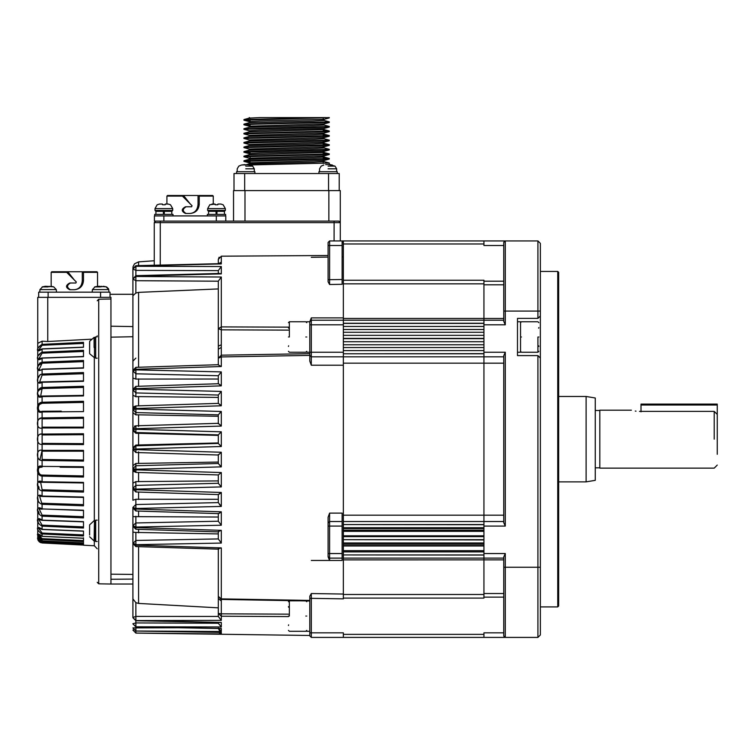 <?xml version="1.0" encoding="UTF-8"?>
<svg xmlns="http://www.w3.org/2000/svg" width="755" height="755" viewBox="0 0 755 755"><rect width="100%" height="100%" fill="white"/><g stroke="black" fill="none" stroke-linecap="round" stroke-linejoin="round"><path stroke-width="1.13" d="M503.764 632.832L483.936 632.832L483.936 634.36L343.346 634.36L343.346 637.409L537.919 637.409L540.363 634.964L540.363 243.365L537.919 240.93L343.346 240.93L343.346 243.978L483.936 243.978L483.936 240.93M163.863 221.102L154.407 221.102L154.407 215.921L216.317 215.921L216.317 221.102L163.863 221.102L163.863 215.921M339.92 221.63L338.768 221.102L216.317 221.102M97.225 300.801L98.716 299.225L98.716 583.823L98.716 299.225L110.947 299.018L110.947 297.347L37.75 297.347L37.75 343.355L42.091 341.166L47.763 341.505L91.374 339.203M138.571 265.618L138.571 261.872L154.256 260.749L154.256 222.631L340.288 222.631L340.288 240.93L340.288 190.609L233.55 190.609L233.55 221.102M503.764 318.468L483.936 318.468L483.936 280.237L343.346 280.237L343.346 243.978M343.346 280.237L343.346 317.883L311.296 317.893L309.795 321.753L311.315 320.224L311.296 317.893M343.346 317.883L343.346 323.272L483.936 323.272L483.936 320.224L311.315 320.224L311.315 324.801L343.346 324.801L343.346 323.272M343.346 353.774L343.346 356.822L483.936 356.822L483.936 353.774L343.346 353.774L483.936 353.642L483.936 338.655L343.346 338.655L343.346 352.245L311.315 352.245L311.315 324.801L309.795 324.801L309.795 361.098L311.296 365.222L311.315 352.245L306.747 352.245M343.346 352.245L343.346 353.642M343.346 521.516L343.346 524.565L483.936 524.565L483.936 521.516L343.346 521.516L343.346 356.822L311.315 356.822L309.795 355.294M343.346 524.697L343.346 539.683L483.936 539.683L483.936 524.697L343.346 524.565M537.919 240.93L537.919 318.393L517.486 318.393L517.486 355.605L537.919 355.605L537.919 567.26L505.284 567.26L505.284 553.538L483.936 553.538L483.936 539.938L343.346 539.683M343.346 539.938L343.346 554.934L483.936 554.934L483.936 553.538M343.346 555.057L343.346 558.115L483.936 558.115L483.936 555.057L343.346 554.934M343.346 558.115L343.346 594.043L311.296 593.553L309.795 596.271L309.795 635.88L311.315 637.409L311.315 598.347L343.346 598.847L343.346 594.043M343.346 634.36L343.346 632.832L309.795 632.832M483.936 323.272L483.936 324.801L505.284 324.801L505.284 311.079L540.363 311.079M343.346 324.801L343.346 338.391L483.936 338.391L483.936 324.801M504.302 241.289L503.764 242.449L503.764 321.385L505.284 324.801M503.764 355.662L503.764 522.677L505.284 526.084L505.284 352.245L503.764 355.662M505.284 553.538L503.764 556.945L503.764 635.88L504.302 637.041M343.346 240.93L329.614 240.93L328.095 242.449L328.095 281.794L329.595 284.503L329.614 240.93M343.346 637.409L311.315 637.409M558.662 605.991L558.662 272.338L557.747 271.432L557.747 606.907L558.662 605.991M540.363 271.432L557.747 271.432M540.363 567.26L537.919 567.26L537.919 637.409M503.764 320.224L483.936 320.224L483.936 318.459L343.346 318.459M503.764 521.516L483.936 521.516L483.936 356.822L503.764 356.822M343.346 598.102L483.936 598.102L483.936 558.115L503.764 558.115M503.764 245.507L483.936 245.507L483.936 243.978M537.919 318.393L540.363 315.958M537.919 355.605L540.363 358.04M503.764 311.079L505.284 311.079L505.284 240.93L503.764 242.449L505.284 240.93L504.349 241.251M504.349 637.078L505.284 637.409L503.764 635.88M483.936 637.409L483.936 634.36M97.225 582.294L98.716 583.823L110.947 584.03L110.947 299.018M40.326 345.799L39.1 347.111M37.816 351.028L37.75 350.546M40.326 353.689L39.1 355.02M38.684 358.748L42.101 357.993L83.494 356.473M39.288 358.842L38.363 359.323M37.807 359.531L37.75 358.7M38.684 369.223L39.109 369.535L42.129 363.193L39.1 364.995M39.873 369.695L38.363 370.139M37.807 369.988L37.75 368.836M37.807 366.892L40.062 362.73M39.883 382.483L38.363 382.662M37.807 382.153L37.75 380.709M37.807 378.604L40.242 374.461M83.494 395.412L40.638 396.082L42.129 388.542L39.1 390.137M38.684 395.054L39.118 395.875M39.883 396.677L38.363 396.573M37.807 391.798L40.883 387.664M42.129 403.264L83.494 402.406L42.129 403.264L42.091 402.245C35.881 402.415 35.872 414.712 42.091 411.947L42.129 411.267L60.126 411.145L42.129 411.267C37.137 413.259 37.118 403.274 42.129 403.264L39.1 404.68M38.684 409.767L39.109 410.814M38.373 404.019L41.638 402.264M38.373 419.374L42.091 417.892C35.881 417.288 35.872 430.057 42.091 427.972L42.129 418.855L83.494 418.289M40.194 434.248L42.091 434.068C35.881 432.7 35.872 445.629 42.091 444.27L42.035 444.27M39.892 460.088L42.091 450.367C35.881 448.272 35.872 461.041 42.091 460.437L41.997 460.437M83.494 475.924L42.129 475.074C37.137 475.074 37.118 465.08 42.129 467.062L39.109 467.524M38.684 472.026L39.1 473.659M38.373 474.319L37.75 469.903M39.883 466.42L42.091 466.392C35.881 463.617 35.872 475.914 42.091 476.094L42.129 475.074M83.494 490.901L42.129 489.787L40.638 482.256L39.118 482.454M38.684 486.522L39.1 488.202M38.373 488.806L37.75 484.323M39.883 481.652L42.091 481.747C35.881 478.368 35.872 489.882 42.091 490.835L42.129 489.787M38.373 502.075L37.75 497.63M39.883 495.846L42.091 496.044C35.881 492.147 35.872 502.603 42.091 504.302L39.619 496.28L42.101 496.441M38.684 511.682L39.1 513.343M38.382 513.806L37.75 509.493M39.873 508.644L40.789 508.832M38.382 523.687L37.75 519.638M83.494 535.503L83.494 531.067L42.091 529.331C35.881 524.47 35.872 530.331 42.091 533.964L41.025 533.776M37.816 527.311L38.363 527.868M39.298 538.249L38.08 534.153M83.494 544.336L83.494 545.072L83.494 544.336L83.494 545.072L42.091 542.958L42.129 542.401L42.091 542.958C35.872 538.192 35.872 538.192 42.091 542.958L42.129 541.788L38.788 539.4M59.437 543.845L42.091 542.958C39.128 541.967 37.684 540.589 37.759 538.844L37.75 538.513M42.091 540.882L42.091 540.882C35.872 536.711 35.872 537.239 42.091 542.477L83.494 544.61L83.494 542.92L42.091 540.882L42.129 538.655L38.647 534.899M42.091 536.305L42.091 536.305C35.881 531.35 35.872 535.342 42.091 539.457L83.494 541.562L83.494 538.211L42.091 536.305L42.129 533.068L38.496 528.113M42.091 529.331L42.091 526.131L83.494 528.028L83.494 521.658L42.091 520.138C35.881 515.486 35.872 523.073 42.091 526.131L42.129 525.159L83.494 526.886L42.129 525.159L38.798 519.497M42.091 520.138L42.091 516.165L83.494 517.883L83.494 510.22L42.091 508.955C35.881 504.623 35.872 513.759 42.091 516.165L42.129 515.146L83.494 516.703L42.129 515.146L39.109 508.794L42.101 509.191M40.704 482.256L42.11 482.285M83.494 460.04L42.129 459.474L42.129 451.16L83.494 451.197M83.494 443.647L42.129 443.383L42.129 434.955L83.494 434.691M42.129 388.542L83.494 387.428L42.129 388.542L42.091 387.504C35.881 388.447 35.872 399.971 42.091 396.592L42.129 396.054L40.704 396.082M42.11 381.898L39.619 382.049L42.129 375.084L83.494 373.725L42.129 375.084L42.091 374.036C35.881 375.726 35.872 386.192 42.091 382.285L39.609 382.049M42.101 369.148L83.494 367.817M42.129 363.193L83.494 361.636L42.129 363.193L42.091 362.173C35.881 364.571 35.872 373.716 42.091 369.384L83.494 368.119L83.494 360.446L42.091 362.173L42.129 358.125L83.494 356.681L83.494 350.301L42.091 352.198C35.881 355.246 35.872 362.853 42.091 358.2M38.798 358.842L42.129 353.17L83.494 351.452L42.129 353.17L42.091 352.198L42.091 349.008L83.494 347.272L83.494 342.345L42.091 344.374C35.881 347.998 35.872 353.868 42.091 349.008M38.647 350.103L42.129 345.271L83.494 343.421L42.129 345.271L42.091 341.166M37.75 343.355L37.75 538.513L37.75 343.355M83.494 467.411L60.126 467.194M42.129 503.255L83.494 504.614L42.129 503.255M83.494 543.742L42.129 541.788M83.494 542.345L83.494 542.92L42.091 540.901L37.797 537.579M83.494 537.805L83.494 540.58L42.129 538.655M83.494 534.908L42.129 533.068M39.619 496.28L83.494 497.366M40.676 482.256L42.129 482.285L42.091 481.747L42.129 482.285L83.494 482.926M83.494 427.141L42.129 427.179M83.494 380.973L42.129 381.898L83.494 380.888M42.129 418.855L42.091 411.947L83.494 411.598L83.494 401.282L42.091 402.245L42.091 396.592L83.494 395.922L83.494 386.258L42.091 387.504L42.091 382.285L83.494 381.303L83.494 372.536L42.091 374.036L42.091 369.384M42.129 434.955L42.091 427.972L83.494 427.953L83.494 417.241L42.091 417.892M42.129 451.16L42.091 444.27L83.494 444.591L83.494 433.748L42.091 434.068M42.129 467.062L42.091 460.437L83.494 461.088L83.494 450.376L42.091 450.367M83.494 482.955L42.129 482.285L42.091 481.747L42.091 476.094L83.494 477.047L83.494 466.741L42.091 466.392M42.091 508.955L42.091 504.302L83.494 505.803L83.494 497.026L42.091 496.044L42.091 490.835L83.494 492.081L83.494 482.417L42.091 481.747M97.225 335.815L97.065 336.843L97.225 335.815M110.947 574.196L132.908 574.413L132.908 516.628L218.299 517.033L218.299 513.626M132.908 579.094L110.947 579.255M110.947 326.207L132.908 326.585M218.299 383.738L218.299 379.029L135.862 379.076L132.908 378.095L132.908 336.73L110.947 337.164M338.768 221.102L340.288 222.631L340.127 221.942M154.256 265.232L154.256 222.631L155.775 221.102M218.299 259.409L219.139 257.191M218.299 259.427L218.299 263.693L218.299 259.427L221.309 256.19L328.095 255.501M288.448 614.164L221.3 613.824L221.3 599.432L218.299 596.384L221.3 599.489M218.299 596.733L218.299 613.456L221.309 616.222L221.3 613.824L218.299 613.456L218.299 616.448L135.862 616.41L135.919 620.346L132.908 617.713L135.891 620.761L221.309 622.441L218.299 622.564L218.299 623.243L135.862 622.922L135.919 626.659L132.908 623.866L135.891 626.914L220.573 628.547M218.299 598.498L221.3 601.008M309.795 600.433L221.309 598.885L218.299 596.384L218.299 548.649L221.309 547.894L135.919 545.185L132.908 543.515L135.862 546.563L218.808 549.168M221.3 347.442L218.299 349.178L218.299 358.21L221.309 356.926L309.795 355.407L309.795 353.68L221.3 355.18L221.3 329.841L288.448 330.124M288.448 327.151L221.309 326.896L218.299 328.651L218.299 364.703M221.3 344.818L218.299 346.12M218.601 263.684L221.309 262.108M328.095 523.036L328.095 556.879L329.595 560.446L329.595 513.117L328.095 517.241L328.095 523.036L329.614 521.516L342.119 521.516L342.119 513.117L329.595 513.117M328.095 556.586L329.614 558.115L342.119 558.115L342.119 521.516M309.795 598.347L311.315 598.347L311.296 593.553M309.795 321.46L309.795 324.801M329.595 284.503L342.119 284.305L342.119 279.51L328.095 279.699M311.296 560.446L342.119 560.446L342.119 558.115M342.119 279.51L342.119 240.93M342.119 526.084L328.095 526.084L328.095 517.241M110.947 584.03L132.908 584.03L132.908 599.63M219.403 433.729L221.309 431.822L218.299 434.899L135.862 432.511L132.908 429.463L135.919 429.312L135.862 433.276L138.571 433.313L135.862 433.276L132.908 430.51L132.908 447.828L135.862 445.054L218.299 442.949M135.862 405.964L135.919 408.493L132.908 408.974L135.862 405.926L132.908 409.559L135.919 409.087L135.862 414.882L138.571 414.825L135.862 414.882L132.908 412.683L132.908 428.868L135.919 428.698L135.862 425.82L132.908 428.868L132.908 430.51L132.908 409.559L135.862 412.57L218.299 414.835L218.299 423.329L135.862 425.82L132.908 428.868M221.272 391.458L218.299 395.044L135.862 392.93L132.908 389.986L135.919 389.202L135.862 396.743L138.571 396.601L135.862 396.743L132.908 395.148L132.908 412.088M218.299 531.539L218.299 538.928L135.862 540.457L135.862 532.435L132.908 532.162L132.908 591.854M135.891 620.761L132.908 617.713M135.862 602.66L132.908 598.894L132.908 617.496L135.862 616.41L135.862 602.66L138.571 603.424L218.299 607.841L218.299 616.42M135.891 626.914L132.908 623.866M132.908 623.715L135.862 622.922L135.862 620.761M220.734 632.445L218.818 632.407L221.309 633.955L221.309 632.416L135.919 631.01L132.908 628L135.9 631.048L220.422 632.407M132.908 628L135.919 630.916L135.862 626.914M132.908 627.905L178.114 627.735M135.872 633.105L132.908 630.019L135.919 633.105L221.196 634.257L135.909 633.105L132.908 630.057L135.909 633.105L221.064 634.247M135.853 631.048L135.919 633.067L219.894 633.936M132.908 630.019L133.588 629.925M218.299 383.851L218.299 375.726L135.862 373.8L132.908 370.95L132.908 395.148L132.908 389.41L135.919 388.617L135.853 386.362L132.908 389.41M218.299 403.349L218.299 397.423L138.571 396.601L138.571 405.841M218.299 423.81L218.299 416.279L138.571 414.825L138.571 426.471M218.299 435.38L138.571 433.313L138.571 445.025M218.299 434.899L218.299 443.43L135.862 445.827L135.919 449.027L132.908 448.876L132.908 465.656L135.862 463.457L218.299 462.06L218.299 454.529M132.908 449.47L135.862 452.519L132.908 449.47L135.919 449.631L135.862 452.519L218.299 455.01L218.299 463.495L135.862 465.759L135.919 469.242L132.908 468.77L135.862 472.413L132.908 469.365L135.919 469.846L135.862 472.375L133.616 471.318M218.299 463.495L221.309 466.864L135.919 469.242L135.919 469.846L221.309 472.545L218.299 474.942L221.309 472.545L221.309 486.909L135.919 489.136L132.908 488.343L132.908 488.929L135.853 491.977L218.412 494.601M132.908 466.25L132.908 483.191L135.862 481.596L218.299 480.907L218.299 474.98M135.862 472.413L218.299 474.942L218.299 483.285L135.862 485.399L135.919 489.721L132.908 488.929M132.908 483.766L132.908 500.244L135.862 499.263L218.299 499.3L218.299 494.591M135.862 491.873L135.919 489.721L221.309 492.468L218.299 494.487L218.299 502.594L135.862 504.538L135.919 508.474L132.908 507.388L135.853 510.993L132.908 507.945L135.919 509.04L221.309 511.815L218.516 513.626L135.853 510.993M218.299 513.419L218.299 521.214L135.862 522.96L135.919 527.056L132.908 525.678L132.908 526.207L135.862 529.255L218.648 531.898M135.862 532.435L218.299 533.917L218.299 531.888M132.908 543.015L135.919 544.676L135.862 540.457L132.908 543.515M218.299 538.947L221.309 543.072L221.309 530.35L135.919 527.594L132.908 526.207M135.862 499.263L135.862 504.538L132.908 507.388L132.908 525.678L135.862 522.96L135.862 516.269M135.862 445.054L135.862 445.827L132.908 448.876L132.908 488.343L135.862 485.399L135.862 481.596M132.908 465.656L132.908 468.77L135.862 465.759L135.862 463.457M135.862 379.076L135.919 369.865L132.908 370.95L132.908 370.394L135.919 369.289L221.309 366.524L221.3 355.18L218.299 358.21L218.299 364.92L221.309 366.524M218.299 288.929L138.571 292.374L135.862 293.044L132.908 295.743L132.908 370.95M110.947 297.347C110.947 293.289 110.947 293.289 110.947 297.347M218.299 270.649L218.299 273.499L218.299 270.62L135.862 270.384L132.908 268.997L132.908 286.758M219.573 273.461L135.872 275.66L132.908 279.029L135.919 276.481L221.309 277.019L221.3 329.841L218.299 328.651L218.299 281.2L135.862 280.69L132.908 279.029L132.908 295.743M132.908 278.708L135.919 276.141L221.309 273.886L221.309 266.543L218.299 270.62M135.862 277.047L135.862 293.044M218.299 549.159L218.299 594.685M138.571 261.872L134.541 263.797L133.04 266.675L132.908 268.997L135.919 266.288L135.862 275.66M135.862 265.684L132.908 268.733L135.919 266.015L221.309 263.929L221.309 256.19M218.299 443.44L221.309 446.507L135.919 449.027L135.919 449.631L221.309 452.254L218.299 455.01L135.862 452.519M218.299 483.294L221.309 486.909M218.299 502.603L221.309 506.435L135.919 508.474L135.862 510.786M218.299 521.224L221.309 525.225L135.919 527.056L135.862 528.925M221.309 530.35L218.299 531.548M221.309 543.072L135.919 544.676L135.862 546.073M218.299 616.448L221.309 620.374L135.919 620.563L221.309 622.441L221.309 626.971L135.919 626.81L221.309 628.462L221.309 631.52L135.919 631.01M218.299 623.243L221.309 626.971L218.299 623.243M218.299 628.018L221.309 631.52L218.893 631.501M219.403 630.5L218.346 628.5M218.412 626.961L221.309 626.971M218.299 620.374L221.309 620.374L221.309 616.222L288.448 616.59M219.365 513.306L221.309 511.815L221.309 525.225M221.309 492.468L221.309 506.435L219.431 504.463M219.441 494.053L221.309 492.477M221.309 452.254L221.309 466.864L219.384 464.882M219.375 454.114L221.149 452.415M135.862 425.82L218.308 423.319L221.309 426.075L135.919 428.698L135.919 429.312L221.309 431.822L221.309 446.507L219.375 444.582M219.809 412.994L221.309 411.475L221.309 426.075L219.375 424.234M218.299 395.044L218.299 403.397L221.309 405.784L219.384 404.048M135.853 386.362L218.412 383.738L221.309 385.862L219.441 384.286M219.799 263.655L221.309 263.929M219.979 263.655L135.881 265.684L135.919 266.288L221.309 266.543L221.3 273.876L219.705 273.452M221.309 277.019L218.299 281.2M135.862 367.543L135.919 369.865L221.309 371.904L218.299 375.726M221.309 371.904L221.309 385.862L135.919 388.617L135.919 389.202L221.309 391.43L221.309 405.784L135.919 408.493L135.919 409.087L221.309 411.475L218.299 414.835M218.299 403.387L135.862 405.926L133.937 406.681M218.299 622.564L218.299 623.215M339.221 190.609L339.221 173.527L234.003 173.527L234.003 190.609M89.6 530.822L89.6 524.895L89.6 530.822M89.6 534.993L89.6 526.65M95.083 541.033L95.083 520.601L94.469 520.601L94.469 541.033L95.696 540.429M89.6 536.748L94.082 540.957L94.469 520.601M97.225 541.495L95.696 541.495L95.696 520.148L97.225 520.148M94.082 347.517C94.082 360.579 94.082 360.579 94.082 347.517L94.082 337.381L89.685 341.26L89.6 353.444L89.6 342.695M89.6 345.111L89.6 352.33L89.6 345.111M97.225 358.191L95.696 358.191L95.696 336.843L97.225 336.843M538.834 336.994C538.834 318.506 538.834 318.506 538.834 336.994C538.834 355.482 538.834 355.482 538.834 336.994M537.919 336.994C537.919 355.52 537.919 357.804 537.919 336.994C537.919 317.336 537.919 317.336 537.919 336.994M521.45 336.994C521.45 317.336 521.45 317.336 521.45 336.994C521.45 356.662 521.45 356.662 521.45 336.994M517.486 321.753L520.535 321.753L520.535 352.245L517.486 352.245M288.448 336.994C288.448 355.492 288.448 355.492 288.448 336.994C288.448 318.516 288.448 318.516 288.448 336.994M289.363 336.994C289.363 318.478 289.363 316.194 289.363 336.994C289.363 356.662 289.363 356.662 289.363 336.994M305.832 336.994C305.832 356.662 305.832 356.662 305.832 336.994C305.832 317.336 305.832 317.336 305.832 336.994M306.747 336.994C306.747 317.327 306.747 317.327 306.747 336.994C306.747 356.662 306.747 356.662 306.747 336.994M288.448 616.061C288.448 634.549 288.448 634.549 288.448 616.061C288.448 597.573 288.448 597.573 288.448 616.061M289.363 616.061C289.363 597.535 289.363 595.251 289.363 616.061C289.363 635.719 289.363 635.719 289.363 616.061M305.832 616.061C305.832 635.719 305.832 635.719 305.832 616.061C305.832 596.393 305.832 596.393 305.832 616.061M306.747 616.061C306.747 596.384 306.747 596.384 306.747 616.061C306.747 635.719 306.747 635.719 306.747 616.061M329.312 158.484L243.997 160.721L243.922 161.344L329.227 159.097L329.208 158.427L323.216 158.088M247.178 161.051L250.094 161.164M323.876 161.57L329.227 163.005L329.312 164.514M329.312 163.052L249.735 164.958M250.094 161.74L243.912 161.344M329.312 153.907L243.997 156.143L243.922 156.766L329.208 154.53L329.208 153.86L323.876 152.425M247.168 156.483L250.094 156.587M326.075 158.767L323.216 158.654M249.348 158.248L243.912 156.766M329.312 149.33L243.997 151.576L243.922 152.189L329.208 149.952L329.208 149.282L323.876 147.848M247.168 151.906L250.094 152.019M323.216 153.51L329.208 153.86M250.094 152.585L243.912 152.189M329.312 144.752L243.997 146.998L243.922 147.612L329.208 145.375L329.208 144.705L323.876 143.271M247.168 147.329L250.094 147.442M249.348 149.094L243.912 147.612M329.312 140.185L243.997 142.421L243.922 143.044L329.208 140.807L329.208 140.128L323.876 138.703M247.168 142.752L250.094 142.865M323.216 144.356L329.208 144.705M326.075 145.045L323.216 144.932M249.348 144.526L243.912 143.044M249.348 139.949L243.912 138.467L329.208 136.23L329.312 135.607L243.922 137.91M247.168 138.184L250.094 138.288M249.348 135.371L243.912 133.89L329.208 131.653L329.312 131.03L243.922 133.333M247.168 133.607L250.094 133.72M323.216 135.211L329.312 135.607M249.348 130.804L243.912 129.313L329.208 127.085L329.312 126.453L243.922 128.756M247.168 129.029L250.094 129.143M323.216 130.634L329.312 131.03M250.094 125.141L243.912 124.745L256.011 124.179L329.208 122.508L329.312 121.885L243.922 124.179M247.168 124.452L250.094 124.566M323.876 124.971L329.312 126.453M329.312 117.591L243.997 119.545L243.922 120.168L329.312 117.591M247.187 119.885L250.018 119.988M323.876 120.404L329.312 121.885M250.018 120.564L243.912 120.168M249.301 163.873L313.382 162.183L323.98 161.627L323.98 160.485L249.254 162.787M329.227 154.53L323.876 155.964L249.254 158.201L249.254 159.333M323.216 160.334L323.98 160.485M249.31 159.296L313.514 157.606L323.98 157.049L323.98 155.907L323.216 155.756M249.31 154.718L323.98 152.472L323.98 151.33L259.824 153.057L249.254 153.624L249.254 154.766M329.227 145.375L323.876 146.81L249.254 149.046L249.254 150.188M323.216 151.189L323.98 151.33M249.31 150.151L313.514 148.461L323.98 147.904L323.98 146.763L323.216 146.612M329.227 140.798L323.876 142.233L249.254 144.469L249.254 145.611M249.31 145.573L313.514 143.884L323.98 143.327L323.98 142.185L323.216 142.034M329.227 136.23L323.876 137.665L249.254 139.901L249.254 141.043M249.31 140.996L313.514 139.307L323.98 138.75L323.98 137.608L323.216 137.467M329.227 131.653L323.876 133.088L249.254 135.324L249.254 136.466M249.31 136.419L313.514 134.739L323.98 134.173L323.98 133.031M249.31 131.851L323.98 129.605L323.98 128.463L259.833 130.19L249.254 130.747L249.254 131.889M329.227 122.499L323.876 123.943L249.254 126.17L249.254 127.312M249.31 127.274L313.514 125.585L323.98 125.028L323.98 123.886M323.98 119.309L259.833 121.036L249.254 121.602L249.254 122.744L313.514 121.008L323.98 120.451L323.98 119.309M250.018 118.318L249.254 117.591M244.007 119.545L249.348 118.11L260.154 117.591C245.96 117.591 245.96 117.591 260.154 117.591L326.047 117.591M249.405 117.591L250.018 118.205M250.094 120.649L250.094 121.442M250.094 160.371L250.094 159.182M250.094 158.04L250.094 156.37M323.216 118.28L323.216 119.46M323.216 134.324L323.216 136.004M323.216 136.579L323.216 137.759M323.216 141.147L323.216 142.336M323.216 143.478L323.216 145.149M323.216 145.724L323.216 146.904M323.216 150.302L323.216 151.481M323.216 152.623L323.216 154.303M323.216 154.879L323.216 156.059M323.216 157.2L323.216 158.871M323.216 159.447L323.216 160.636M323.216 161.768L323.216 163.448M244.828 164.599L241.477 165.043L248.187 164.609L252.68 166.119L254.284 168.809L254.284 171.696M246.659 164.609L250.018 165.015M236.598 171.696L236.598 173.527L236.598 171.696L254.897 171.696L254.897 173.527M332.36 165.015L329.01 164.609L335.031 166.119L336.636 168.809L336.636 171.696M325.65 164.609L330.53 164.609M318.94 173.527L318.94 171.696L337.24 171.696L337.24 173.527M110.032 297.347L110.032 292.166L38.665 292.166L38.665 297.347M97.527 286.315L97.527 272.338L83.494 272.338L83.494 280.577C82.965 286.145 79.907 289.193 74.349 289.722L69.771 289.722C65.449 287.579 65.449 285.343 69.771 283.021L75.868 283.021L76.302 281.974L66.666 272.338L66.997 271.734L51.935 271.734M51.331 272.338L66.666 272.338M66.997 271.734L67.79 271.734L74.349 280.02M74.349 289.722C79.181 289.184 81.833 286.136 82.295 280.577L82.295 271.734L67.79 271.734M82.295 271.734L83.494 272.338M96.498 271.734L83.258 271.734M70.375 283.021C66.629 285.248 66.629 287.485 70.375 289.722M45.328 286.277L42.629 286.815L45.328 286.277L53.605 286.815L50.915 286.277M49.235 286.815L49.235 286.277L49.235 286.815M46.999 286.815L46.999 286.277L46.999 286.815M39.732 292.166L39.958 289.58L42.629 286.787M39.958 289.58L56.276 289.58L56.502 292.166M97.782 286.277L95.083 286.815L97.782 286.277L106.068 286.815L103.369 286.277M99.462 286.815L99.462 286.277L99.462 286.815M92.186 292.166L92.412 289.58L95.083 286.787M92.412 289.58L108.739 289.58L108.965 292.166M101.698 286.815L101.698 286.277L101.698 286.815M595.261 480.34L595.261 397.998L586.106 396.469L586.106 481.869L595.261 480.34M225.773 221.102L225.773 215.921L216.317 215.921M213.269 204.029L213.269 196.092L199.235 196.092L199.235 204.331C198.707 209.899 195.649 212.948 190.09 213.476L185.513 213.476C181.191 211.334 181.191 209.097 185.513 206.776L191.61 206.776L192.044 205.728L182.408 196.092L182.738 195.488L167.676 195.488M167.072 196.092L182.408 196.092M182.738 195.488L183.531 195.488L190.09 203.774M190.09 213.476C194.922 212.938 197.574 209.89 198.036 204.331L198.036 195.488L183.531 195.488M198.036 195.488L199.235 196.092M212.24 195.488L198.999 195.488M186.117 206.776C182.37 209.003 182.37 211.24 186.117 213.476M211.928 204.058L215.062 204.058L209.852 204.775M217.94 204.058L220.498 204.029L217.959 204.039L217.817 204.775L217.997 204.029L221.073 204.058L217.997 204.029L217.817 204.775L217.94 204.058L217.817 204.775L215.184 204.775L215.062 204.058M220.809 204.039L223.15 204.775L220.809 204.039M208.569 214.392L208.569 211.343L207.653 210.428L225.349 210.428L225.349 208.597L223.15 204.775M215.184 204.775L217.817 204.775M208.569 211.343L216.043 211.343L216.043 214.392M216.959 214.392L216.959 211.343L224.433 211.343L224.433 214.392M216.043 211.343L216.959 211.343M207.351 215.921L207.351 214.392L225.651 214.392L225.651 215.921M157.21 204.775L159.55 204.039L157.21 204.775M162.363 204.029L159.286 204.058L162.363 204.029L162.552 204.775L162.363 204.029L159.862 204.029L162.363 204.029M162.552 204.775L162.4 204.039L162.552 204.775L165.175 204.775L162.552 204.775L162.419 204.058M165.298 204.058L168.167 204.039L165.354 204.029L165.175 204.775M168.167 204.039L170.507 204.775L168.167 204.039M155.926 214.392L155.926 211.343L155.011 210.428L172.706 210.428L172.706 208.597L170.507 204.775M155.926 211.343L163.401 211.343L163.401 214.392M164.316 214.392L164.316 211.343L171.791 211.343L171.791 214.392M163.401 211.343L164.316 211.343M154.709 215.921L154.709 214.392L173.008 214.392L173.008 215.921M641.004 411.834L641.004 404.095L717.25 404.095L717.25 454.293C717.25 468.194 717.25 468.194 717.25 454.293L717.25 414.391L714.202 411.39L714.202 439.165M636.012 411.164L635.266 411.06M639.476 411.39C629.038 410.088 629.038 410.088 639.476 411.39L714.202 411.39M631.388 410.191L599.829 410.191L599.829 468.138L599.829 439.165M595.261 410.503L599.829 410.503M641.004 405.01L717.25 405.01M483.936 526.084L505.284 526.084M505.284 352.245L483.936 352.245M505.284 637.409L505.284 567.26L503.764 567.26M483.936 284.805L503.764 284.805M343.346 363.164L503.764 363.174M503.764 515.165L483.936 515.165M503.764 593.534L483.936 593.534M343.346 559.88L503.764 559.87M483.936 597.139L503.764 597.139M503.764 281.2L483.936 281.2M483.936 326.462L343.346 326.462L483.936 326.453M343.346 329.51L483.936 329.51M483.936 332.285L343.346 332.285M343.346 335.333L483.936 335.333M483.936 347.536L343.346 347.536M343.346 350.584L483.936 350.584L343.346 350.594M483.936 341.713L343.346 341.713M343.346 344.761L483.936 344.761M343.346 341.704L483.936 341.704M483.936 335.343L343.346 335.343M483.936 323.404L343.346 323.404M483.936 528.538L343.346 528.538M343.346 530.18L483.936 530.18M483.936 544.185L343.346 544.185M343.346 545.582L483.936 545.582M483.936 531.331L343.346 531.331M343.346 535.805L483.936 535.805M483.936 545.969L343.346 545.969M343.346 550.678L483.936 550.678M343.346 527.736L483.936 527.736M483.936 536.635L343.346 536.635M343.346 542.987L483.936 542.987M483.936 551.886L343.346 551.886M483.936 515.174L343.346 515.174M483.936 594.487L343.346 594.487M483.936 283.842L343.346 283.842M42.091 460.437L42.129 459.474M83.494 444.591L42.091 444.27L42.129 443.383M42.091 396.592L42.129 396.054L83.494 395.375M83.494 477.047L42.091 476.094M83.494 505.803L42.091 504.302M42.091 533.964L83.494 535.984M94.328 357.719L94.328 520.61M94.328 541.024L94.328 545.761L83.494 545.204M47.763 341.505L47.763 297.347M334.087 240.93L334.116 221.102M160.249 265.09L160.277 221.102M221.309 547.894L221.3 599.196M328.095 553.538L342.119 553.538M328.095 245.507L342.119 245.507M311.296 257.304L328.095 257.087M342.119 256.898L343.346 256.889M311.296 365.222L343.346 365.212M328.859 190.609L328.859 221.102M244.988 221.102L244.988 190.609M138.571 603.424L138.571 546.648M135.862 369.865L135.862 372.215M138.571 386.277L138.571 378.84M138.571 463.513L138.571 451.868M138.571 481.737L138.571 472.498M138.571 499.489L138.571 492.062M135.862 506.124L135.862 508.474M138.571 516.59L138.571 511.078M138.571 532.832L138.571 529.34M138.571 367.26L138.571 292.374M244.677 173.527L244.677 190.609M328.548 173.527L328.548 190.609M89.685 530.822C89.685 538.881 89.685 538.881 89.685 530.822C89.685 522.762 89.685 522.762 89.685 530.822M89.685 341.26L89.6 353.444M95.083 347.517C95.083 334.342 95.083 334.342 95.083 347.517C95.083 360.692 95.083 360.692 95.083 347.517M95.696 337.91L94.469 337.296L94.469 357.728L95.696 357.124M245.743 166.119L252.68 166.119M245.743 168.809L254.284 168.809M328.095 166.119L335.031 166.119L336.636 168.809L328.095 168.809M48.122 297.347L48.122 292.166M100.575 292.166L100.575 297.347M67.601 272.253L66.61 272.253M83.494 280.577L82.295 280.577M48.122 286.787L48.122 286.919C55.823 286.919 55.823 286.919 48.122 286.919L42.138 286.919M100.575 286.787L100.575 286.919C108.286 286.919 108.286 286.919 100.575 286.919L94.601 286.919M183.342 196.007L182.351 196.007M199.235 204.331L198.036 204.331M207.653 210.428L207.653 208.597L225.349 208.597M155.011 210.428L155.011 208.597L172.706 208.597M540.363 606.907L557.747 606.907M38.307 527.962L42.101 529.453L83.494 531.19M37.948 534.002L38.656 534.389L37.948 534.002C37.25 534.219 38.628 535.002 42.101 536.361L83.494 538.268M40.864 542.732L39.222 541.779M38.26 540.542L37.759 538.749M38.845 519.487L42.101 520.346L83.494 521.856M39.109 508.794L83.494 510.522M83.494 347.149L42.101 348.885L38.307 350.367M42.12 496.46L83.494 497.441M61.249 411.135L60.126 411.145M94.328 545.761L97.225 548.809M309.786 600.98L221.3 599.432M133.597 471.309L132.908 469.365M134.465 426.207L135.23 425.905M132.908 408.974L133.928 406.69M132.908 361.154L135.853 358.106M218.516 364.703L135.853 367.345L132.908 370.394M110.947 294.299L132.908 294.299M309.795 635.474L220.413 634.247M343.346 242.449L342.119 242.468M558.049 500.159L558.662 500.773M94.082 520.686L89.6 524.895M95.083 520.601L95.696 521.214M94.469 357.728L89.685 353.765M538.834 351.33L537.919 352.245L521.45 352.245L520.535 351.33M538.834 322.668L537.919 321.753L521.45 321.753L520.535 322.668M538.834 327.547L538.664 328.198M538.834 346.451L538.664 345.799M288.448 322.668L289.363 321.753L305.832 321.753L306.747 322.668M288.448 351.33L289.363 352.245L305.832 352.245L306.747 351.33M288.448 346.451L288.618 345.799M288.448 327.547L288.618 328.198M309.795 321.753L306.747 321.753M288.448 601.726L289.363 600.81L299.999 600.81M288.448 630.387L289.363 631.303L305.832 631.303L306.747 630.387M288.448 625.508L288.618 624.857M288.448 606.605L288.618 607.256M306.747 601.726L305.832 600.81M306.747 631.303L309.795 631.303M243.922 137.891L243.922 138.467M243.922 133.324L243.922 133.89M243.922 128.746L243.922 129.313M243.922 124.169L243.922 124.745M249.254 162.769L249.254 163.911M243.997 161.381L249.348 162.825M329.227 159.097L323.876 160.532M243.997 152.236L249.348 153.671M329.227 149.952L323.876 151.387M329.227 127.076L323.876 128.51M243.997 124.792L249.348 126.227M243.997 120.215L249.348 121.649M329.227 117.931L323.876 119.365M243.997 124.122L249.348 122.688M243.997 128.699L249.348 127.265M329.227 130.983L323.876 129.549M243.997 133.276L249.348 131.842M329.227 135.56L323.876 134.126M243.997 137.854L249.348 136.41M243.997 142.421L249.348 140.987M243.997 146.998L249.348 145.564M243.997 151.576L249.348 150.141M243.997 156.143L249.348 154.709M329.227 158.437L323.876 157.002M243.997 160.721L249.348 159.286M244.988 165.034L246.677 164.581M246.913 164.514L249.348 163.863M323.216 118.205L323.82 117.591M250.018 119.771L250.018 120.649M237.212 171.696L237.212 168.809L238.816 166.119L241.477 165.015M238.816 166.119L237.212 168.809M319.554 171.696L319.554 168.809L321.158 166.119L323.82 165.015M51.17 286.315L51.17 272.338L51.784 271.734M97.527 272.338L96.914 271.734M56.276 289.58L53.605 286.787M108.739 289.561L106.068 286.787M108.55 288.778L106.587 286.928M586.106 481.869L558.662 481.869M586.106 396.469L558.662 396.469M166.912 204.029L166.912 196.092L167.516 195.488M213.269 196.092L212.655 195.488M207.653 208.597L209.833 204.699M225.349 210.428L224.433 211.343M155.011 208.597L157.2 204.699L155.011 208.597M172.706 210.428L171.791 211.343M599.829 468.138L714.202 468.138L717.25 465.089M595.261 467.836L599.829 467.836"/></g></svg>
